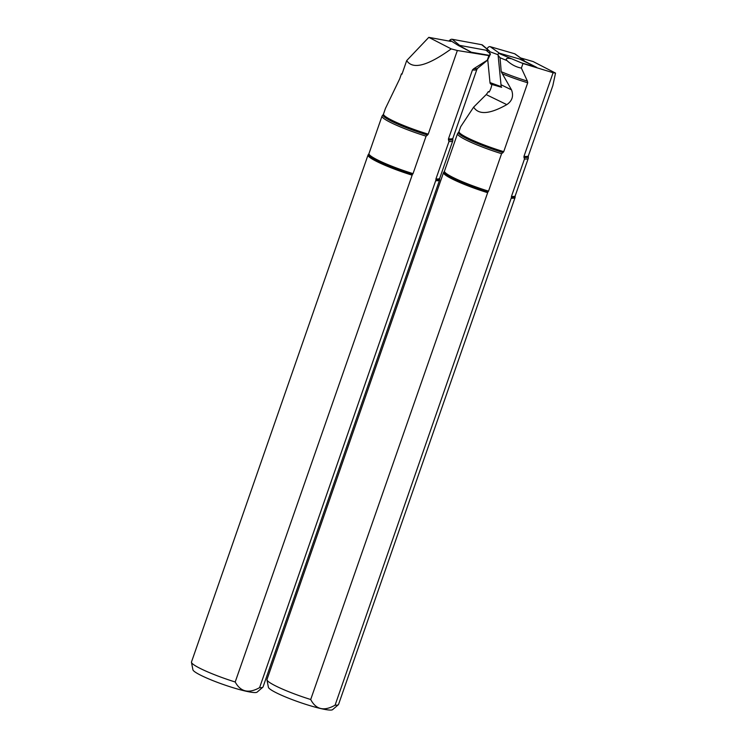 <?xml version="1.0" encoding="UTF-8"?>
<svg xmlns="http://www.w3.org/2000/svg" width="747" height="747" viewBox="0 0 747 747"><rect width="100%" height="100%" fill="white"/><g stroke="black" fill="none" stroke-linecap="round" stroke-linejoin="round"><path stroke-width="1.12" d="M491.853 84.448A15.155 10.43 -64 0 1 489.164 92.04L488.295 91.61A15.155 10.43 -64 0 1 486.194 94.598L473.645 107.12C478.631 115.094 489.687 114.263 506.802 104.627C512.218 100.929 513.796 96.008 511.518 89.864L502.376 73.813A36.752 4.529 19.2 0 0 527.718 82.777L503.73 151.66A36.752 4.529 -160.8 0 1 459.003 131.556L458.602 132.284A36.939 4.557 19.2 0 0 503.03 152.547L501.582 153.677L488.538 191.148A37.471 4.622 -160.8 0 1 444.474 171.119L444.073 171.838A37.649 4.641 19.2 0 0 487.875 192.044L310.705 699.509C315.953 709.594 324.086 711.48 335.095 705.168L511.424 197.507A37.649 4.641 19.2 0 0 515.113 196.582L515.243 195.761A37.471 4.622 -160.8 0 1 511.443 196.461L511.424 197.507M511.443 196.461L524.487 158.99L523.992 157.412A36.939 4.557 19.2 0 0 528.297 156.553L528.428 155.731A36.752 4.529 -160.8 0 1 523.974 156.356L523.992 157.412M523.974 156.356L553.097 72.72L555.535 73.094L533.115 61.553L520.603 57.93M498.669 53.354L522.984 63.514L553.097 72.72M522.984 63.514L521.387 68.098L527.391 81.106A37.201 4.585 -160.8 0 1 501.228 71.712L502.376 73.813M527.718 82.777L527.391 81.106M503.03 152.547L503.73 151.66M487.875 192.044L488.538 191.148M498.109 55.315L500.032 57.715L501.228 71.712M520.939 62.701L536.738 67.407L521.415 59.564M510.845 58.696C508.931 58.07 504.598 57.939 506.933 60.554C511.312 64.597 516.13 67.118 521.387 68.098M489.248 91.89L488.295 91.61M515.113 196.582L515.122 197.283A37.892 4.669 -160.8 0 1 515.085 197.497L338.55 704.44A37.892 4.669 -160.8 0 1 338.354 704.72L332.592 709.65A34.063 4.202 -160.8 0 1 299.22 702.161A34.063 4.202 -160.8 0 1 268.416 687.305L266.968 679.863A37.892 4.669 -160.8 0 1 266.978 679.518L443.522 172.576A37.892 4.669 -160.8 0 1 443.625 172.389L444.073 171.838M528.428 155.731L552.827 85.662L555.535 73.094M473.645 107.12L460.712 126.663M338.354 704.72A37.892 4.669 -160.8 0 1 335.095 705.168M310.705 699.509A37.892 4.669 -160.8 0 1 266.968 679.863M515.085 197.497A37.892 4.669 -160.8 0 1 511.63 198.226M487.24 192.567A37.892 4.669 -160.8 0 1 443.522 172.576M528.297 156.553L528.325 158.084A37.471 4.622 -160.8 0 1 528.288 158.289A37.471 4.622 -160.8 0 1 524.487 158.99M501.582 153.677A37.471 4.622 -160.8 0 1 457.528 133.648A37.471 4.622 -160.8 0 1 457.631 133.47L458.602 132.284M487.081 48.975A3.035 2.082 -64 0 1 490.228 46.688L514.646 53.756A3.035 2.082 -64 0 1 515.085 53.971L523.964 60.339A1.186 0.812 -64 0 1 524.254 60.909M523.964 60.339A1.186 0.812 -64 0 0 523.787 60.255L499.369 53.177A1.186 0.812 -64 0 0 498.053 54.718L501.19 86.661A1.186 0.812 -64 0 0 501.657 87.315L491.171 84.252A3.035 2.082 -64 0 1 491.171 84.243A3.035 2.082 -64 0 1 489.985 82.572L487.763 59.956M435.931 179.99L435.94 178.944A37.471 4.622 19.2 0 0 439.74 178.244L439.609 179.065A37.649 4.641 -160.8 0 1 435.931 179.99L259.592 687.651C248.723 693.767 240.59 691.881 235.202 681.992L412.372 174.527A37.649 4.641 -160.8 0 1 368.57 154.321L368.971 153.602A37.471 4.622 19.2 0 0 413.035 173.631L426.079 136.159L427.527 135.03A36.939 4.557 -160.8 0 1 383.099 114.767L383.5 114.039A36.752 4.529 19.2 0 0 428.227 134.143L457.351 50.507L451.225 48.9L428.797 37.35L406.704 60.582C412.727 69.826 427.564 65.932 451.225 48.9M448.489 139.894L448.471 138.839A36.752 4.529 19.2 0 0 452.925 138.214L452.794 139.035A36.939 4.557 -160.8 0 1 448.489 139.894L448.994 141.472L435.94 178.944M472.459 69.957L473.813 68.677A37.201 4.585 19.2 0 0 477.632 68.294L476.913 69.331A36.752 4.529 -160.8 0 1 472.459 69.957L448.471 138.839M486.073 50.236L490.406 53.961L488.893 55.605L487.296 60.19L473.813 68.677M488.893 55.605L457.351 50.507M428.227 134.143L427.527 135.03M413.035 173.631L412.372 174.527M476.913 69.331L452.925 138.214M489.145 55.325L471.394 52.243L458.695 45.66M489.649 52.99L490.462 54.008L487.595 60.124L477.632 68.294M385.62 108.072L399.71 78.818L401.447 73.832L401.97 74.186L406.704 60.582M450.833 41.412L428.797 37.35M401.447 73.832L402.054 73.944M368.57 154.321L368.122 154.872A37.892 4.669 19.2 0 0 368.019 155.059L191.484 662.001A37.892 4.669 19.2 0 0 191.465 662.346L192.913 669.788A34.063 4.202 19.2 0 0 223.717 684.644A34.063 4.202 19.2 0 0 257.089 692.133L262.851 687.203A37.892 4.669 19.2 0 0 263.047 686.923L439.591 179.98A37.892 4.669 19.2 0 0 439.619 179.766L439.609 179.065M259.592 687.651A37.892 4.669 19.2 0 0 262.851 687.203M191.465 662.346A37.892 4.669 19.2 0 0 235.202 681.992M368.019 155.059A37.892 4.669 19.2 0 0 411.737 175.05M436.127 180.709A37.892 4.669 19.2 0 0 439.591 179.98M383.099 114.767L382.128 115.953A37.471 4.622 19.2 0 0 382.025 116.13A37.471 4.622 19.2 0 0 426.079 136.159M448.994 141.472A37.471 4.622 19.2 0 0 452.785 140.772A37.471 4.622 19.2 0 0 452.822 140.567L452.794 139.035M489.313 52.645A1.186 0.952 118.8 0 0 489.388 50.945L482.599 45.137A3.035 2.428 118.8 0 0 481.675 44.699L452.234 39.283A3.035 2.428 118.8 0 0 449.871 40.133L448.947 41.066M489.388 50.945A1.186 0.952 118.8 0 0 489.024 50.777L459.592 45.362A1.186 0.952 118.8 0 0 458.667 45.688L449.871 40.133M511.518 89.864L501.004 84.747M506.802 104.627L486.194 94.598M536.738 67.407L519.51 59.013M506.933 60.554A45.52 5.612 -160.8 0 1 500.032 57.715M501.19 86.661L489.985 82.572M498.053 54.718L489.696 51.674M523.787 60.255L514.646 53.756M499.369 53.177L490.228 46.688M471.394 52.243L459.022 45.446M459.592 45.362L452.234 39.283M489.024 50.777L481.675 44.699M515.243 195.761L528.288 158.289M459.003 131.556L460.768 126.495M444.474 171.119L457.528 133.648M501.657 87.315L491.171 84.243M383.5 114.039L385.583 108.054M368.971 153.602L382.025 116.13M439.74 178.244L452.785 140.772"/></g></svg>
